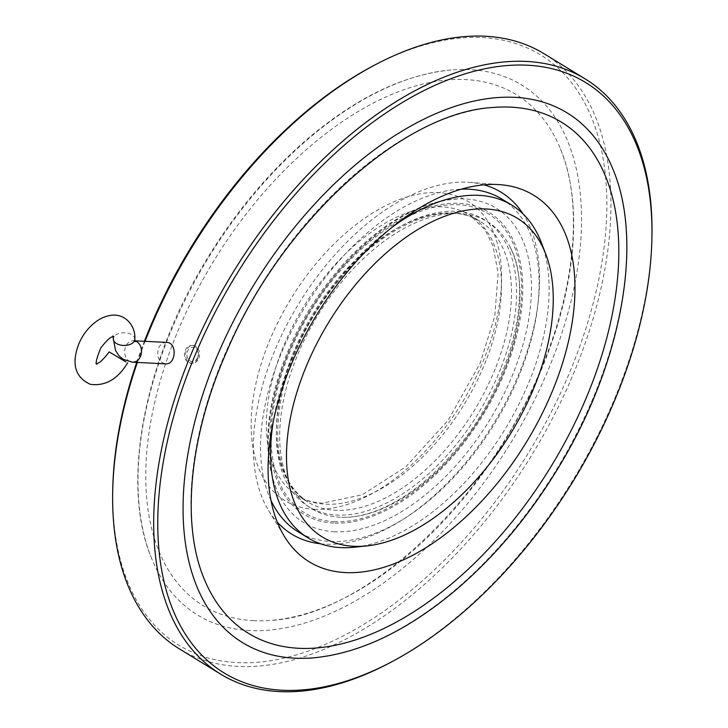 <?xml version="1.0" encoding="UTF-8"?>
<svg xmlns="http://www.w3.org/2000/svg" width="728" height="728" viewBox="0 0 728 728"><rect width="100%" height="100%" fill="white"/><g stroke="black" fill="none" stroke-linecap="round" stroke-linejoin="round"><path stroke-width="0.55" stroke-dasharray="3.64 2.73" d="M166.566 342.397C162.926 342.406 160.215 344.444 158.422 348.512C156.484 356.911 158.841 362.025 165.493 363.845M273.155 422.276A195.086 111.338 -58.5 0 1 392.346 227.063M541.268 242.415A195.086 111.338 -58.5 0 1 504.804 429.611A195.086 111.338 -58.5 0 1 354.645 547.192M340.295 517.244A168.259 96.023 -58.5 0 1 319.956 311.939A168.259 96.023 -58.5 0 1 510.328 247.493A168.259 96.023 -58.5 0 1 481.727 415.479A168.259 96.023 -58.5 0 1 345.108 517.326A168.259 96.023 -58.5 0 1 340.295 517.244M501.701 198.962A195.086 111.338 -58.5 0 1 509.018 397.788A195.086 111.338 -58.5 0 1 330.803 541.468A195.086 111.338 -58.5 0 1 297.961 531.704M271.007 500.482A195.086 111.338 -58.5 0 1 304.759 307.398A195.086 111.338 -58.5 0 1 461.334 189.162M334.252 521.648A175.494 100.155 121.5 0 0 505.15 368.632A175.494 100.155 121.5 0 0 458.44 204.759A175.494 100.155 121.5 0 0 287.542 357.776A175.494 100.155 121.5 0 0 334.252 521.648M334.607 531.759A184.33 105.196 -58.5 0 1 278.779 494.43A184.33 105.196 -58.5 0 1 310.119 310.401A184.33 105.196 -58.5 0 1 459.778 198.826A184.33 105.196 -58.5 0 1 515.57 367.24A184.33 105.196 -58.5 0 1 334.607 531.759M333.688 523.086A177.086 101.065 -58.5 0 1 286.55 357.721A177.086 101.065 -58.5 0 1 459.004 203.312A177.086 101.065 -58.5 0 1 506.142 368.677A177.086 101.065 -58.5 0 1 333.688 523.086M320.62 543.798A200.455 114.405 121.5 0 0 520.738 369.405A200.455 114.405 121.5 0 0 523.086 213.95M483.893 184.821A200.455 114.405 121.5 0 0 469.524 182.355A200.455 114.405 121.5 0 0 298.889 303.467A200.455 114.405 121.5 0 0 268.596 510.501A200.455 114.405 121.5 0 0 277.322 522.176M204.204 578.978A299.681 171.025 -58.5 0 1 259.022 288.415A299.681 171.025 -58.5 0 1 492.901 107.489M253.726 620.665A299.681 171.025 -58.5 0 1 221.458 248.803A299.681 171.025 -58.5 0 1 560.433 148.84A299.681 171.025 -58.5 0 1 505.614 439.412A299.681 171.025 -58.5 0 1 271.744 620.329A299.681 171.025 -58.5 0 1 253.726 620.665M612.894 169.114A310.629 177.277 -58.5 0 1 556.065 470.297A310.629 177.277 -58.5 0 1 313.641 657.839M249.85 630.557A310.629 177.277 -58.5 0 1 151.743 558.704A310.629 177.277 -58.5 0 1 208.572 257.521A310.629 177.277 -58.5 0 1 450.996 69.988A310.629 177.277 -58.5 0 1 557.32 346.437A310.629 177.277 -58.5 0 1 249.85 630.557M372.627 66.157A346.137 197.543 -58.5 0 1 596.86 288.279A346.137 197.543 -58.5 0 1 237.282 662.616A346.137 197.543 -58.5 0 1 112.713 490.645M136.727 362.408A346.137 197.543 -58.5 0 1 144.417 341.286M651.97 234.789A349.003 199.181 -58.5 0 1 389.899 662.789M544.007 53.69A349.003 199.181 -58.5 0 1 557.111 409.391A349.003 199.181 -58.5 0 1 238.274 666.429A349.003 199.181 -58.5 0 1 179.516 648.966M137.337 362.444A349.003 199.181 -58.5 0 1 145.072 341.323M197.588 357.512A7.162 5.615 92.9 0 1 187.869 358.504A7.162 5.615 92.9 0 1 192.256 347.311A7.162 5.615 92.9 0 1 197.588 357.512M197.734 358.231A8.945 7.016 92.9 0 1 191.018 363.327A8.945 7.016 92.9 0 1 184.457 354.036A8.945 7.016 92.9 0 1 191.91 345.454A8.945 7.016 92.9 0 1 197.734 358.231M198.844 358.285A8.945 7.016 -87.1 0 0 193.02 345.509A8.945 7.016 -87.1 0 0 185.567 354.099A8.945 7.016 -87.1 0 0 192.128 363.381A8.945 7.016 -87.1 0 0 198.844 358.285M134.817 339.239A10.738 6.361 0.8 0 0 124.16 332.732A10.738 6.361 0.8 0 0 113.341 338.957M134.935 340.95A10.738 8.418 -87.1 0 0 133.624 340.75A10.738 8.418 -87.1 0 0 125.571 346.874A10.738 8.418 -87.1 0 0 132.56 362.198M500.764 368.414A168.241 96.014 -58.5 0 1 292.756 492.146A168.241 96.014 -58.5 0 1 395.859 229.056A168.241 96.014 -58.5 0 1 500.764 368.414M496.032 366.766A164.655 93.976 121.5 0 0 479.934 221.248A164.655 93.976 121.5 0 0 313.804 312.603A164.655 93.976 121.5 0 0 307.971 502.093A164.655 93.976 121.5 0 0 496.032 366.766M486.013 360.624A164.655 93.976 -58.5 0 1 325.662 504.195A164.655 93.976 -58.5 0 1 297.943 495.959A164.655 93.976 -58.5 0 1 303.785 306.461A164.655 93.976 -58.5 0 1 469.906 215.106A164.655 93.976 -58.5 0 1 486.013 360.624M314.341 509.291A175.393 100.1 121.5 0 0 501.61 276.449A175.393 100.1 121.5 0 0 313.258 267.049A175.393 100.1 121.5 0 0 314.341 509.291M113.122 336.664L112.867 335.936L113.887 336.554M96.96 364.209L95.932 363.581L96.697 363.481M134.917 340.813L133.624 340.75L135.153 341.687M510.328 247.493C534.307 291.355 510.1 386.987 455.737 449.795C432.505 477.277 408.126 496.751 382.61 508.226C369.142 514.123 356.647 517.153 345.108 517.326M278.779 494.43C265.52 465.802 264.264 430.594 274.984 388.816C288.061 341.004 311.966 298.18 346.701 260.342C383.956 221.221 421.658 200.71 459.778 198.826M479.934 221.248C449.322 201.128 394.485 219.629 350.15 267.413C316.735 303.676 294.267 344.599 282.746 390.181C271.189 445.454 279.598 482.755 307.971 502.093L297.943 495.959C304.914 500.254 313.067 502.666 322.395 503.166L362.244 494.803L405.614 466.976L448.002 420.456L480.025 363.536L494.794 316.198L498.116 273.009L492.974 245.882L485.066 229.802L469.906 215.106L479.934 221.248M268.596 510.501L284.439 536.481M469.524 182.355L499.863 184.657M151.743 558.704C120.693 485.685 142.788 365.219 204.65 262.772C234.38 213.195 269.396 171.289 309.691 137.064C357.876 96.797 404.977 74.438 450.996 69.988M560.433 148.84C583.574 203.685 575.52 290.791 538.429 375.066C484.065 504.85 362.48 615.542 271.744 620.329M193.02 345.509L191.91 345.454M192.128 363.381L191.018 363.327"/><path stroke-width="1.09" d="M125.944 361.943L109.164 351.897L125.944 361.943M134.935 340.95A10.738 8.418 -87.1 0 1 140.613 356.083A10.738 8.418 -87.1 0 1 132.56 362.198L165.493 363.845C176.103 365.037 177.496 342.278 166.566 342.397L134.917 340.813M353.781 546.282A186.814 106.616 -58.5 0 1 334.507 313.186A186.814 106.616 -58.5 0 1 545.727 254.017A186.814 106.616 -58.5 0 1 510.81 433.287A186.814 106.616 -58.5 0 1 367.012 545.891A186.814 106.616 -58.5 0 1 353.781 546.282M367.012 545.891L354.645 547.192A195.086 111.338 -58.5 0 1 340.831 547.611A195.086 111.338 -58.5 0 1 307.99 537.846A195.086 111.338 -58.5 0 1 273.155 422.276M392.346 227.063A195.086 111.338 -58.5 0 1 511.729 205.105A195.086 111.338 -58.5 0 1 541.268 242.415L545.727 254.017M307.99 537.846L297.961 531.704A195.086 111.338 -58.5 0 1 271.007 500.482M461.334 189.162A195.086 111.338 -58.5 0 1 501.701 198.962L511.729 205.105M523.086 213.95A200.455 114.405 121.5 0 0 483.893 184.821M277.322 522.176A200.455 114.405 121.5 0 0 320.62 543.798M554.772 385.203A214.915 122.659 121.5 0 0 499.863 184.657A214.915 122.659 121.5 0 0 316.917 314.505A214.915 122.659 121.5 0 0 284.439 536.481A214.915 122.659 121.5 0 0 417.463 552.707A214.915 122.659 121.5 0 0 554.772 385.203M298.844 648.293A299.681 171.025 -58.5 0 1 204.204 578.978C181.063 524.133 189.125 437.028 226.208 352.752C280.571 222.968 402.156 112.276 492.901 107.489A299.681 171.025 -58.5 0 1 595.477 374.192A299.681 171.025 -58.5 0 1 298.844 648.293M294.967 658.185A310.629 177.277 -58.5 0 1 261.525 272.736A310.629 177.277 -58.5 0 1 612.894 169.114C643.943 242.133 621.849 362.599 559.987 465.046C530.257 514.623 495.24 556.529 454.945 590.754C406.761 631.021 359.659 653.38 313.641 657.839A310.629 177.277 -58.5 0 1 294.967 658.185M282.409 690.244A346.137 197.543 -58.5 0 1 172.918 419.055A346.137 197.543 -58.5 0 1 450.332 78.933A346.137 197.543 -58.5 0 1 651.933 237.173A346.137 197.543 -58.5 0 1 392.01 661.661A346.137 197.543 -58.5 0 1 282.409 690.244M392.01 661.661L389.899 662.789A349.003 199.181 -58.5 0 1 279.388 691.6A349.003 199.181 -58.5 0 1 220.63 674.137L179.516 648.966A349.003 199.181 -58.5 0 1 112.667 493.038L112.713 490.645A346.137 197.543 -58.5 0 1 136.727 362.408M144.417 341.286A346.137 197.543 -58.5 0 1 372.627 66.157L374.738 65.038A349.003 199.181 -58.5 0 1 544.007 53.69L585.121 78.861A349.003 199.181 -58.5 0 1 651.97 234.789L651.933 237.173M220.63 674.137A349.003 199.181 -58.5 0 1 233.006 272.49A349.003 199.181 -58.5 0 1 585.121 78.861M112.667 493.038A349.003 199.181 -58.5 0 1 137.337 362.444M145.072 341.323A349.003 199.181 -58.5 0 1 374.738 65.038M132.56 362.198L123.214 359.35L118.937 355.746L115.561 350.486L113.341 338.957A10.738 6.361 0.8 0 0 119.883 344.917A10.738 6.361 0.8 0 0 131.595 343.698A10.738 6.361 0.8 0 0 134.817 339.239C135.89 328.21 127.537 314.478 112.895 315.097C96.096 316.462 83.374 332.104 78.478 344.79C71.362 364.246 75.293 377.413 90.281 384.293C105.26 386.395 117.727 379.215 127.682 362.772M113.341 338.957L112.867 335.936M113.887 336.554C111.266 336.2 106.934 339.976 100.873 347.884C96.515 358.394 95.213 363.836 96.96 364.209M95.932 363.581C98.535 364.018 102.948 360.123 109.164 351.897M135.153 341.687L134.817 339.239"/></g></svg>
